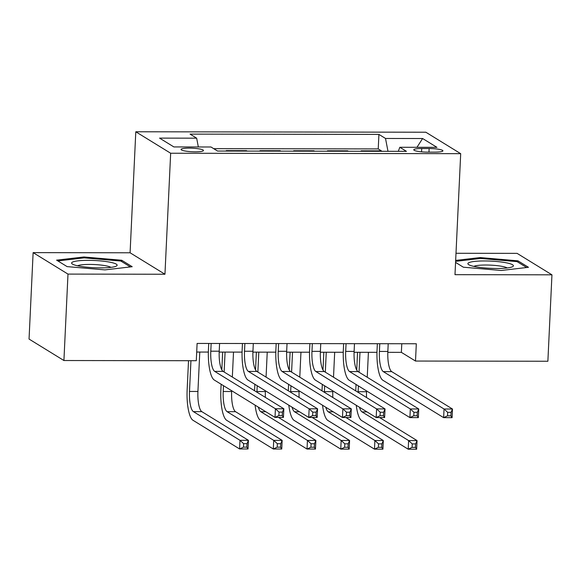 <?xml version="1.0" encoding="UTF-8"?>
<svg xmlns="http://www.w3.org/2000/svg" width="581" height="581" viewBox="0 0 581 581"><rect width="100%" height="100%" fill="white"/><g stroke="black" fill="none" stroke-linecap="round" stroke-linejoin="round"><path stroke-width="0.87" d="M195.281 151.83A11.221 1.779 2.7 0 0 203.473 150.501A11.221 1.779 2.7 0 0 189.253 148.119A11.221 1.779 2.7 0 0 181.061 149.44A11.221 1.779 2.7 0 0 195.281 151.83M33.124 252.633L67.992 274.094L164.953 274.239L130.086 252.779L33.124 252.633L29.05 339.064L63.917 360.525L196.291 360.721L197.104 343.436L416.316 343.763L415.502 361.048L547.876 361.251L551.95 274.82L517.083 253.36L455.998 253.272M130.086 252.779L135.794 131.778L425.829 132.214L460.697 153.674L170.661 153.239L135.794 131.778M361.861 151.271L361.157 150.835L381.39 150.864L381.368 151.3M348.368 151.249L347.663 150.813L347.641 151.249M347.663 150.813L327.43 150.784L328.134 151.22M294.407 151.169L293.703 150.733L313.936 150.762L313.914 151.198M260.687 151.118L259.976 150.682L280.216 150.711L280.195 151.147M226.96 151.067L226.256 150.632L246.489 150.661L246.467 151.096M429.134 148.533L421.712 148.525A10.865 1.728 2.7 0 0 413.781 149.811A10.865 1.728 2.7 0 0 427.558 152.12L434.973 152.128A10.865 1.728 2.7 0 0 442.911 150.842A10.865 1.728 2.7 0 0 429.134 148.533L428.967 152.12M387.992 151.307L385.515 138.46L378.914 134.4L190.052 134.117L196.654 138.176L159.557 138.118L173.879 146.935L210.976 146.993L217.57 151.053L406.431 151.336L399.837 147.276L398.283 151.321M385.515 138.46L422.612 138.518L436.934 147.334L399.837 147.276M381.39 150.864L378.231 148.918L213.706 148.671M246.489 150.661L247.194 151.096M280.216 150.711L280.921 151.147M313.936 150.762L314.648 151.198M67.992 274.094L63.917 360.525M164.953 274.239L170.661 153.239M460.697 153.674L454.988 274.675L551.95 274.82M387.81 352.333L401.369 352.355L415.502 361.048M196.698 352.042L208.354 352.064M219.182 352.079L242.074 352.115M252.909 352.13L275.801 352.166M286.636 352.18L309.528 352.217M320.356 352.231L343.255 352.268M354.083 352.282L376.975 352.318M401.776 343.741L401.369 352.355M378.231 148.918L378.914 134.4M196.654 138.176L198.346 146.971M416.962 147.298L422.612 138.518M455.569 262.401L463.377 267.209L501.178 270.485L528.47 267.304L517.969 260.84L480.175 257.565L455.664 260.419M67.106 266.614L104.9 269.889L132.199 266.708L121.698 260.244L83.904 256.969L56.604 260.15L67.106 266.614M480.131 258.494L480.175 257.565M517.911 262.14L517.969 260.84M83.86 257.899L83.904 256.969M121.632 261.544L121.698 260.244M379.778 343.712L379.415 351.44A17.524 4.779 -89.9 0 0 383.307 371.629L444.044 409.009L452.476 409.017L452.069 417.666L443.637 417.652L382.901 380.272A26.29 7.175 90.1 0 1 377.054 349.994L377.352 343.705M388.21 343.72L387.847 351.454A17.524 4.779 -89.9 0 0 391.739 371.644L452.476 409.017L451.052 412.365L447.675 412.357L447.515 415.814L450.885 415.822L451.052 412.365M447.515 415.814L443.637 417.652L444.044 409.009L447.675 412.357M450.885 415.822L452.069 417.666M355.739 390.897A26.29 7.175 90.1 0 1 355.768 390.25L356.037 384.448M356.719 370.068L357.555 352.282M368.412 352.304L367.236 377.265M366.589 390.94L366.553 391.717A17.524 4.779 -89.9 0 0 366.546 397.549M359.98 352.289L359.043 372.218M358.397 385.893L358.121 391.703A17.524 4.779 -89.9 0 0 358.092 392.342M359.516 407.288A17.524 4.779 -89.9 0 0 362.021 411.885L408.617 440.565L417.049 440.58L416.642 449.222L408.211 449.207L361.607 420.528A26.29 7.175 90.1 0 1 356.262 405.291M379.633 417.557L417.049 440.58L415.618 443.92L412.249 443.92L412.089 447.377L415.459 447.377L415.618 443.92M412.089 447.377L408.211 449.207L408.617 440.565L412.249 443.92M415.459 447.377L416.642 449.222M496.77 268.487A22.782 3.617 2.7 0 0 512.457 266.752A22.782 3.617 2.7 0 0 506.872 262.924A22.782 3.617 2.7 0 0 484.518 260.949A22.782 3.617 2.7 0 0 468.736 264.689A22.782 3.617 2.7 0 0 496.77 268.487M507.198 267.964A17.248 2.738 2.7 0 0 485.854 265.016A17.248 2.738 2.7 0 0 473.849 266.388M455.62 261.356L480.465 258.458L517.09 261.632L526.647 267.521M116.418 266.033A22.782 3.617 2.7 0 0 100.026 260.869A22.782 3.617 2.7 0 0 72.32 262.205A22.782 3.617 2.7 0 0 72.465 264.094A22.782 3.617 2.7 0 0 94.202 267.732A22.782 3.617 2.7 0 0 116.178 266.156A22.782 3.617 2.7 0 0 116.418 266.033M110.927 267.369A17.248 2.738 2.7 0 0 94.347 264.537A17.248 2.738 2.7 0 0 77.578 265.793M57.875 260.927L84.194 257.855L120.819 261.036L130.376 266.919M346.051 343.661L345.688 351.389A17.524 4.779 -89.9 0 0 349.588 371.579L410.317 408.959L418.748 408.966L418.342 417.616L409.91 417.601L349.174 380.221A26.29 7.175 90.1 0 1 343.335 349.944L343.632 343.654M354.483 343.669L354.12 351.403A17.524 4.779 -89.9 0 0 358.019 371.593L418.748 408.966L417.325 412.314L413.948 412.307L413.788 415.764L417.158 415.771L417.325 412.314M413.788 415.764L409.91 417.601L410.317 408.959L413.948 412.307M417.158 415.771L418.342 417.616M312.331 343.611L311.961 351.345A17.524 4.779 -89.9 0 0 315.861 371.528L376.597 408.908L385.021 408.915L384.615 417.565L376.183 417.55L315.454 380.17A26.29 7.175 90.1 0 1 309.608 349.893L309.905 343.603M320.756 343.618L320.392 351.352A17.524 4.779 -89.9 0 0 324.292 371.542L385.021 408.915L383.598 412.263L380.228 412.256L380.061 415.713L383.438 415.72L383.598 412.263M380.061 415.713L376.183 417.55L376.597 408.908L380.228 412.256M383.438 415.72L384.615 417.565M278.604 343.56L278.241 351.294A17.524 4.779 -89.9 0 0 282.134 371.477L342.87 408.857L351.302 408.864L350.895 417.514L342.463 417.499L281.727 380.119A26.29 7.175 90.1 0 1 275.881 349.842L276.178 343.553M287.036 343.567L286.673 351.302A17.524 4.779 -89.9 0 0 290.565 371.491L351.302 408.864L349.871 412.212L346.501 412.205L346.334 415.662L349.711 415.669L349.871 412.212M346.334 415.662L342.463 417.499L342.87 408.857L346.501 412.205M349.711 415.669L350.895 417.514M244.877 343.509L244.514 351.244A17.524 4.779 -89.9 0 0 248.407 371.426L309.143 408.806L317.575 408.813L317.168 417.463L308.736 417.448L248 380.068A26.29 7.175 90.1 0 1 242.154 349.791L242.451 343.502M253.309 343.516L252.946 351.251A17.524 4.779 -89.9 0 0 256.838 371.441L317.575 408.813L316.151 412.161L312.774 412.154L312.614 415.611L315.984 415.618L316.151 412.161M312.614 415.611L308.736 417.448L309.143 408.806L312.774 412.154M315.984 415.618L317.168 417.463M322.012 390.846A26.29 7.175 90.1 0 1 322.041 390.2L322.317 384.397M322.992 370.017L323.828 352.231M334.685 352.253L333.509 377.214M332.862 390.89L332.826 391.667A17.524 4.779 -89.9 0 0 332.819 397.498M326.253 352.239L325.316 372.167M324.67 385.842L324.394 391.652A17.524 4.779 -89.9 0 0 324.372 392.291M325.788 407.237A17.524 4.779 -89.9 0 0 328.294 411.835L374.89 440.514L383.322 440.529L382.915 449.171L374.484 449.157L327.887 420.477A26.29 7.175 90.1 0 1 322.542 405.24M345.913 417.507L383.322 440.529L381.899 443.869L378.522 443.869L378.362 447.326L381.732 447.326L381.899 443.869M378.362 447.326L374.484 449.157L374.89 440.514L378.522 443.869M381.732 447.326L382.915 449.171M288.285 390.795A26.29 7.175 90.1 0 1 288.314 390.149L288.59 384.346M289.265 369.966L290.108 352.18M300.958 352.202L299.781 377.163M299.135 390.839L299.099 391.616A17.524 4.779 -89.9 0 0 299.099 397.448M292.526 352.188L291.589 372.116M290.943 385.791L290.674 391.601A17.524 4.779 -89.9 0 0 290.645 392.24M292.069 407.187A17.524 4.779 -89.9 0 0 294.567 411.784L341.163 440.463L349.595 440.478L349.188 449.12L340.756 449.106L294.16 420.426A26.29 7.175 90.1 0 1 288.815 405.189M312.186 417.456L349.595 440.478L348.172 443.819L344.802 443.819L344.635 447.276L348.004 447.276L348.172 443.819M344.635 447.276L340.756 449.106L341.163 440.463L344.802 443.819M348.004 447.276L349.188 449.12M254.565 390.744A26.29 7.175 90.1 0 1 254.587 390.098L254.863 384.295M255.538 369.915L256.381 352.137M267.238 352.151L266.062 377.113M265.415 390.788L265.379 391.565A17.524 4.779 -89.9 0 0 265.372 397.397M258.806 352.137L257.862 372.065M257.216 385.74L256.947 391.55A17.524 4.779 -89.9 0 0 256.918 392.19M258.342 407.136A17.524 4.779 -89.9 0 0 260.84 411.733L307.443 440.413L315.875 440.427L315.461 449.069L307.029 449.055L260.433 420.375A26.29 7.175 90.1 0 1 255.088 405.139M278.459 417.405L315.875 440.427L314.444 443.768L311.075 443.768L310.908 447.225L314.285 447.225L314.444 443.768M310.908 447.225L307.029 449.055L307.443 440.413L311.075 443.768M314.285 447.225L315.461 449.069M223.496 385.69L223.22 391.5A17.524 4.779 -89.9 0 0 227.12 411.682L273.716 440.362L282.148 440.376L281.741 449.019L273.31 449.004L226.706 420.324A26.29 7.175 90.1 0 1 220.867 390.047L221.136 384.244M221.819 369.865L222.654 352.086M233.511 352.101L232.335 377.062M231.688 390.737L231.652 391.514A17.524 4.779 -89.9 0 0 235.545 411.697L282.148 440.376L280.717 443.717L277.348 443.717L277.188 447.174L280.558 447.174L280.717 443.717M225.079 352.086L224.135 372.014M277.188 447.174L273.31 449.004L273.716 440.362L277.348 443.717M280.558 447.174L281.741 449.019M211.15 343.458L210.787 351.193A17.524 4.779 -89.9 0 0 214.687 371.375L275.416 408.755L283.848 408.763L283.441 417.412L275.009 417.398L214.273 380.018A26.29 7.175 90.1 0 1 208.434 349.74L208.732 343.451M219.582 343.465L219.219 351.2A17.524 4.779 -89.9 0 0 223.119 371.39L283.848 408.763L282.424 412.111L279.047 412.103L278.887 415.56L282.257 415.568L282.424 412.111M278.887 415.56L275.009 417.398L275.416 408.755L279.047 412.103M282.257 415.568L283.441 417.412M190.946 360.714L189.493 391.449A17.524 4.779 -89.9 0 0 193.393 411.631L239.989 440.311L248.421 440.325L248.014 448.968L239.583 448.953L192.986 420.274A26.29 7.175 90.1 0 1 187.14 389.996L188.52 360.707M199.784 352.05L197.925 391.463A17.524 4.779 -89.9 0 0 201.825 411.646L248.421 440.325L246.998 443.666L243.621 443.666L243.461 447.123L246.831 447.123L246.998 443.666M243.461 447.123L239.583 448.953L239.989 440.311L243.621 443.666M246.831 447.123L248.014 448.968M421.559 151.837L421.712 148.525M387.847 351.454L379.415 351.44M391.739 371.644L383.307 371.629M366.553 391.717L358.121 391.703M366.996 411.893L362.021 411.885M354.12 351.403L345.688 351.389M358.019 371.593L349.588 371.579M320.392 351.352L311.961 351.345M324.292 371.542L315.861 371.528M286.673 351.302L278.241 351.294M290.565 371.491L282.134 371.477M252.946 351.251L244.514 351.244M256.838 371.441L248.407 371.426M332.826 391.667L324.394 391.652M333.276 411.842L328.294 411.835M299.099 391.616L290.674 391.601M299.549 411.791L294.567 411.784M265.379 391.565L256.947 391.55M265.822 411.74L260.84 411.733M231.652 391.514L223.22 391.5M235.545 411.697L227.12 411.682M219.219 351.2L210.787 351.193M223.119 371.39L214.687 371.375M197.925 391.463L189.493 391.449M201.825 411.646L193.393 411.631"/></g></svg>
